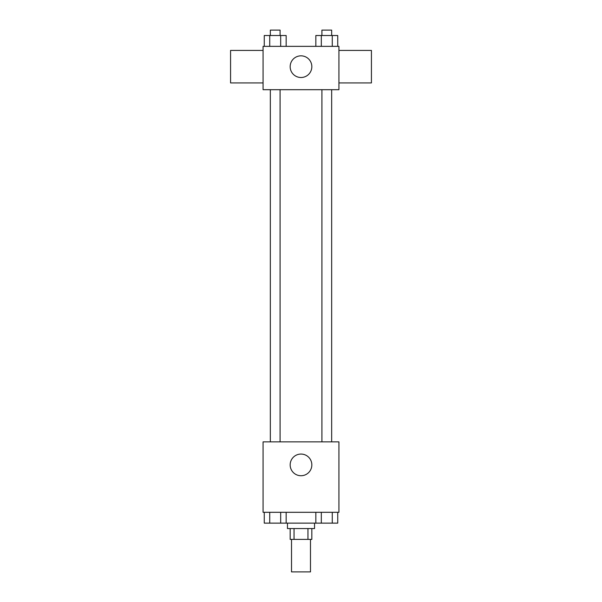 <?xml version="1.0" encoding="UTF-8"?>
<svg xmlns="http://www.w3.org/2000/svg" width="602" height="602" viewBox="0 0 602 602"><rect width="100%" height="100%" fill="white"/><g stroke="black" fill="none" stroke-linecap="round" stroke-linejoin="round"><path stroke-width="0.9" d="M291.518 539.392L291.518 571.9L310.481 571.9L310.481 539.392M307.953 528.556L307.953 539.392L290.164 539.392L290.164 528.556M307.953 539.392L311.836 539.392L311.836 528.556M314.545 523.138L314.545 528.556L287.455 528.556L287.455 523.138M294.047 528.556L294.047 539.392M286.161 512.302L286.161 523.138L337.737 523.138L337.737 512.302M338.926 512.302L263.074 512.302L263.074 441.868L338.926 441.868L338.926 512.302M311.836 464.894A10.836 10.836 0 0 1 295.582 474.278A10.836 10.836 0 0 1 295.582 455.511A10.836 10.836 0 0 1 311.836 464.894M321.912 441.868L321.912 89.698M280.088 89.698L280.088 441.868M338.926 89.698L263.074 89.698L263.074 46.354L338.926 46.354L338.926 89.698M311.836 66.671A10.836 10.836 0 0 1 295.582 76.055A10.836 10.836 0 0 1 295.582 57.288A10.836 10.836 0 0 1 311.836 66.671M338.926 82.925L371.434 82.925L371.434 50.417L338.926 50.417M263.074 50.417L230.566 50.417L230.566 82.925L263.074 82.925M337.737 46.354L337.737 35.518L315.839 35.518L315.839 46.354M332.266 35.518L332.266 46.354M321.317 35.518L321.317 46.354M321.912 35.518L321.912 30.1L331.664 30.1L331.664 35.518M286.161 46.354L286.161 35.518L264.263 35.518L264.263 46.354M280.683 35.518L280.683 46.354M269.734 35.518L269.734 46.354M270.336 35.518L270.336 30.1L280.088 30.1L280.088 35.518M315.839 512.302L315.839 523.138M332.266 512.302L332.266 523.138M321.317 512.302L321.317 523.138M331.664 523.138L321.912 523.138M286.161 523.138L264.263 523.138L264.263 512.302M280.683 512.302L280.683 523.138M269.734 512.302L269.734 523.138M280.088 523.138L270.336 523.138M331.664 441.868L331.664 89.698M270.336 89.698L270.336 441.868"/></g></svg>
